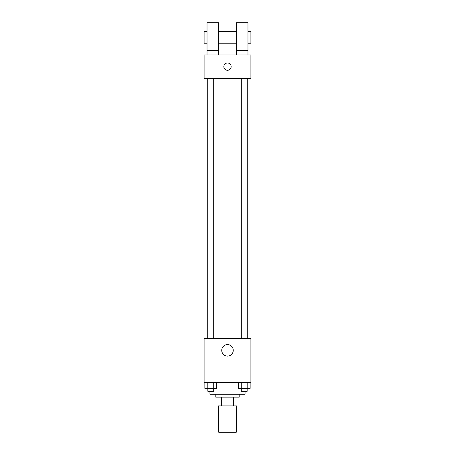 <?xml version="1.0" encoding="UTF-8"?>
<svg xmlns="http://www.w3.org/2000/svg" width="455" height="455" viewBox="0 0 455 455"><rect width="100%" height="100%" fill="white"/><g stroke="black" fill="none" stroke-linecap="round" stroke-linejoin="round"><path stroke-width="0.68" d="M218.724 405.923L218.724 432.25L236.276 432.25L236.276 405.923M233.654 397.152L233.654 405.923L217.996 405.923L217.996 397.152M233.654 405.923L237.004 405.923L237.004 397.152L237.004 405.923M239.199 394.223L239.199 397.152L215.801 397.152L215.801 394.223M221.346 397.152L221.346 405.923M209.948 391.3L209.948 394.223L245.052 394.223L245.052 391.3M250.898 382.524L204.102 382.524L204.102 338.651L250.898 338.651L250.898 382.524M233.25 350.35A5.75 5.75 0 0 1 224.622 355.332A5.75 5.75 0 0 1 224.622 345.368A5.75 5.75 0 0 1 233.25 350.35M247.275 78.323L247.275 338.651M241.304 338.651L241.304 78.323M213.696 78.323L213.696 338.651M250.898 78.323L204.102 78.323L204.102 54.924L250.898 54.924L250.898 78.323M227.5 62.966A3.657 3.657 0 0 1 230.668 68.455A3.657 3.657 0 0 1 224.332 68.455A3.657 3.657 0 0 1 227.5 62.966M207.025 54.924L207.025 22.75L218.724 22.75L218.724 54.924M218.724 43.225L236.276 43.225M236.276 54.924L236.276 22.75L247.975 22.75L247.975 54.924M247.975 43.225L250.898 43.225L250.898 31.526L247.975 31.526M207.025 31.526L204.102 31.526L204.102 43.225L207.025 43.225M207.025 50.539L218.724 50.539M236.276 50.539L247.975 50.539M250.142 382.524L250.142 388.377L238.318 388.377L238.318 382.524M247.184 382.524L247.184 388.377M241.275 382.524L241.275 388.377M247.156 388.377L247.156 391.3L241.304 391.3L241.304 388.377M216.682 382.524L216.682 388.377L204.858 388.377L204.858 382.524M213.725 382.524L213.725 388.377M207.816 382.524L207.816 388.377M213.696 388.377L213.696 391.3L207.844 391.3L207.844 388.377M207.725 78.323L207.725 338.651M247.156 338.651L247.156 78.323M207.844 78.323L207.844 338.651M218.724 31.526L236.276 31.526"/></g></svg>
